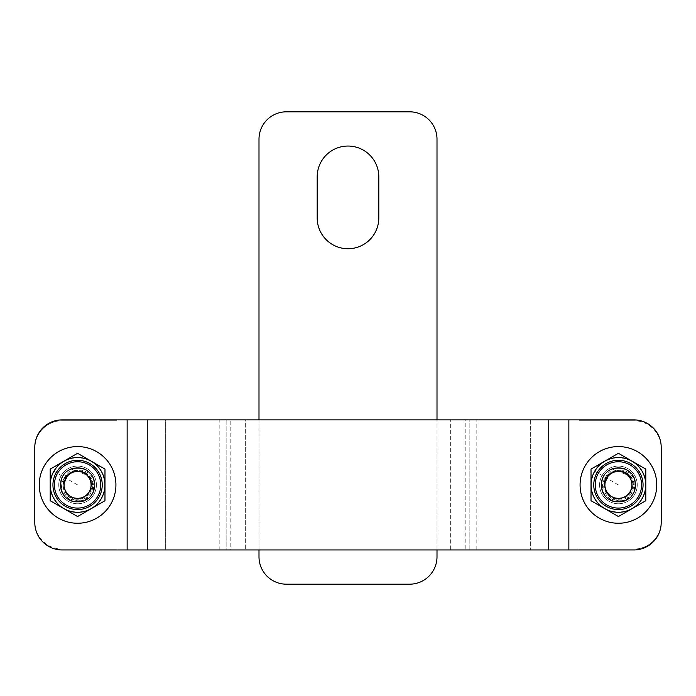 <?xml version="1.0" encoding="UTF-8"?>
<svg xmlns="http://www.w3.org/2000/svg" width="696" height="696" viewBox="0 0 696 696"><rect width="100%" height="100%" fill="white"/><g stroke="black" fill="none" stroke-linecap="round" stroke-linejoin="round"><path stroke-width="0.52" stroke-dasharray="3.48 2.61" d="M661.2 447.267L661.2 522.574A27.388 27.388 0 0 1 633.812 549.953A27.388 27.388 0 0 0 661.2 522.574L661.2 447.267A27.388 27.388 0 0 0 633.812 419.879L568.858 419.879L633.812 419.879A27.388 27.388 0 0 1 661.2 447.267A27.388 27.388 0 0 0 633.812 419.879L437.001 419.879L437.001 139.2A27.388 27.388 0 0 0 409.613 111.812L286.387 111.812A27.388 27.388 0 0 0 258.999 139.2L258.999 419.879L245.314 419.879L245.314 549.953L62.188 549.953A27.388 27.388 0 0 1 34.8 522.574A27.388 27.388 0 0 0 62.188 549.953A27.388 27.388 0 0 1 34.8 522.574L34.8 447.267A27.388 27.388 0 0 1 62.188 419.879A27.388 27.388 0 0 0 34.8 447.267A27.388 27.388 0 0 1 62.188 419.879L127.142 419.879L62.188 419.879M58.76 484.921A18.827 18.827 0 0 0 77.587 503.747A18.827 18.827 0 0 0 96.413 484.921A18.827 18.827 0 0 0 77.587 466.094A18.827 18.827 0 0 0 58.76 484.921A18.827 18.827 0 0 0 77.587 503.747A18.827 18.827 0 0 0 96.413 484.921A18.827 18.827 0 0 0 77.587 466.094A18.827 18.827 0 0 0 58.76 484.921A18.827 18.827 0 0 0 77.587 503.747A18.827 18.827 0 0 0 96.413 484.921A18.827 18.827 0 0 0 77.587 466.094A18.827 18.827 0 0 0 58.76 484.921A18.827 18.827 0 0 0 77.587 503.747A18.827 18.827 0 0 0 96.413 484.921A18.827 18.827 0 0 0 77.587 466.094A18.827 18.827 0 0 0 58.76 484.921M661.2 522.574A27.388 27.388 0 0 1 633.812 549.953L465.198 549.953L465.198 419.879L568.858 419.879L147.248 419.879L219.188 419.879L219.188 549.953L230.802 549.953L230.802 419.879L219.188 419.879L258.999 419.879L258.999 549.953L245.314 549.953L245.314 419.879L165.344 419.879L165.344 549.953L127.142 549.953L530.657 549.953L437.001 549.953L437.001 556.8A27.388 27.388 0 0 1 409.613 584.188L286.387 584.188A27.388 27.388 0 0 1 258.999 556.8L258.999 549.953L147.248 549.953L165.344 549.953L165.344 419.879L127.142 419.879L165.344 419.879L127.142 419.879L127.142 549.953L62.188 549.953M226.826 419.879L226.826 549.953L245.314 549.953L226.826 549.953L226.826 419.879M378.807 176.854A30.807 30.807 0 0 0 348 146.047A30.807 30.807 0 0 0 317.193 176.854L317.193 217.926A30.807 30.807 0 0 0 348 248.733A30.807 30.807 0 0 0 378.807 217.926L378.807 176.854M437.001 419.879L469.174 419.879L469.174 549.953L476.812 549.953L476.812 419.879L469.174 419.879L469.174 549.953L450.686 549.953L450.686 419.879L469.174 419.879L450.686 419.879L450.686 549.953L469.174 549.953L437.001 549.953L437.001 419.879L437.001 549.953M568.858 549.953L633.812 549.953L568.858 549.953L568.858 419.879M599.587 484.921A18.827 18.827 0 0 0 618.413 503.747A18.827 18.827 0 0 0 637.24 484.921A18.827 18.827 0 0 0 618.413 466.094A18.827 18.827 0 0 0 599.587 484.921A18.827 18.827 0 0 0 618.413 503.747A18.827 18.827 0 0 0 637.24 484.921A18.827 18.827 0 0 0 618.413 466.094A18.827 18.827 0 0 0 599.587 484.921A18.827 18.827 0 0 0 618.413 503.747A18.827 18.827 0 0 0 637.24 484.921A18.827 18.827 0 0 0 618.413 466.094A18.827 18.827 0 0 0 599.587 484.921A18.827 18.827 0 0 0 618.413 503.747A18.827 18.827 0 0 0 637.24 484.921A18.827 18.827 0 0 0 618.413 466.094A18.827 18.827 0 0 0 599.587 484.921M661.2 521.713A27.388 27.388 0 0 1 633.812 549.101A27.388 27.388 0 0 0 661.2 521.713L661.2 448.12A27.388 27.388 0 0 0 633.812 420.741A27.388 27.388 0 0 1 661.2 448.12L661.2 521.713M633.812 420.741L579.046 420.741L579.046 549.101L633.812 549.101L579.046 549.101L579.046 420.741L633.812 420.741M618.413 499.293A14.372 14.372 0 0 0 632.786 484.921A14.372 14.372 0 0 0 618.413 470.54A14.372 14.372 0 0 0 604.041 484.921A14.372 14.372 0 0 0 618.413 499.293M618.413 503.747A18.827 18.827 0 0 0 637.24 484.921A18.827 18.827 0 0 0 618.413 466.094A18.827 18.827 0 0 0 599.587 484.921A18.827 18.827 0 0 0 618.413 503.747M34.8 448.12A27.388 27.388 0 0 1 62.188 420.741A27.388 27.388 0 0 0 34.8 448.12L34.8 521.713A27.388 27.388 0 0 0 62.188 549.101A27.388 27.388 0 0 1 34.8 521.713L34.8 448.12M62.188 549.101L116.954 549.101L116.954 420.741L62.188 420.741L116.954 420.741L116.954 549.101L62.188 549.101M77.587 470.54A14.372 14.372 0 0 0 63.214 484.921A14.372 14.372 0 0 0 77.587 499.293A14.372 14.372 0 0 0 91.959 484.921A14.372 14.372 0 0 0 77.587 470.54M77.587 466.094A18.827 18.827 0 0 0 58.76 484.921A18.827 18.827 0 0 0 77.587 503.747A18.827 18.827 0 0 0 96.413 484.921A18.827 18.827 0 0 0 77.587 466.094M34.8 447.267L34.8 522.574M606.312 497.022C595.393 487.217 603.763 467.016 618.413 467.799C608.695 470.096 604.067 475.794 604.537 484.921L605.007 486.913C606.46 503.017 632.855 501.216 631.968 484.921C632.551 473.419 616.856 466.659 608.913 475.246C598.751 482.119 604.18 501.503 618.413 502.033A17.113 17.113 0 0 0 635.526 484.921A17.113 17.113 0 0 0 618.413 467.799A17.113 17.113 0 0 0 606.312 497.022C596.759 486.826 606.216 469.139 618.413 471.357L628.001 475.333C638.128 482.415 632.516 501.459 618.413 502.033C596.333 503.086 596.333 466.746 618.413 467.799C596.333 466.746 596.333 503.086 618.413 502.033C596.333 503.086 596.333 466.746 618.413 467.799C640.494 466.746 640.494 503.086 618.413 502.033C596.333 503.086 596.333 466.746 618.413 467.799C640.494 466.746 640.494 503.086 618.413 502.033C596.333 503.086 596.333 466.746 618.413 467.799C640.494 466.746 640.494 503.086 618.413 502.033C596.333 503.086 596.333 466.746 618.413 467.799C640.494 466.746 640.494 503.086 618.413 502.033C596.333 503.086 596.333 466.746 618.413 467.799C640.494 466.746 640.494 503.086 618.413 502.033C596.333 503.086 596.333 466.746 618.413 467.799C640.494 466.746 640.494 503.086 618.413 502.033C596.333 503.086 596.333 466.746 618.413 467.799C640.494 466.746 640.494 503.086 618.413 502.033C596.333 503.086 596.333 466.746 618.413 467.799C640.494 466.746 640.494 503.086 618.413 502.033C596.333 503.086 596.333 466.746 618.413 467.799C640.494 466.746 640.494 503.086 618.413 502.033C596.333 503.086 596.333 466.746 618.413 467.799C640.494 466.746 640.494 503.086 618.413 502.033C596.333 503.086 596.333 466.746 618.413 467.799C640.494 466.746 640.494 503.086 618.413 502.033C596.333 503.086 596.333 466.746 618.413 467.799C640.494 466.746 640.494 503.086 618.413 502.033C604.546 502.73 595.793 484.373 605.198 474.037C613.733 462.457 634.395 468.304 635.404 482.841A17.113 17.113 0 0 1 631.89 495.465C643.704 481.98 625.6 460.508 610.331 469.835C594.767 477.021 601.24 503.034 618.413 502.033C640.494 503.086 640.494 466.746 618.413 467.799C640.494 466.746 640.494 503.086 618.413 502.033C640.494 503.086 640.494 466.746 618.413 467.799C640.494 466.746 640.494 503.086 618.413 502.033C640.494 503.086 640.494 466.746 618.413 467.799C596.333 466.746 596.333 503.086 618.413 502.033C640.494 503.086 640.494 466.746 618.413 467.799C596.333 466.746 596.333 503.086 618.413 502.033C640.494 503.086 640.494 466.746 618.413 467.799C596.333 466.746 596.333 503.086 618.413 502.033C640.494 503.086 640.494 466.746 618.413 467.799C596.333 466.746 596.333 503.086 618.413 502.033C640.494 503.086 640.494 466.746 618.413 467.799C596.333 466.746 596.333 503.086 618.413 502.033C640.494 503.086 640.494 466.746 618.413 467.799C596.333 466.746 596.333 503.086 618.413 502.033C640.494 503.086 640.494 466.746 618.413 467.799C596.333 466.746 596.333 503.086 618.413 502.033C640.494 503.086 640.494 466.746 618.413 467.799C596.333 466.746 596.333 503.086 618.413 502.033C640.494 503.086 640.494 466.746 618.413 467.799C596.333 466.746 596.333 503.086 618.413 502.033C640.494 503.086 640.494 466.746 618.413 467.799C596.333 466.746 596.333 503.086 618.413 502.033C640.494 503.086 640.494 466.746 618.413 467.799C596.333 466.746 596.333 503.086 618.413 502.033C640.494 503.086 640.494 466.746 618.413 467.799C596.333 466.746 596.333 503.086 618.413 502.033C608.017 501.016 602.31 495.308 601.3 484.921A17.113 17.113 0 0 0 618.413 502.033A17.113 17.113 0 0 0 635.526 484.921A17.113 17.113 0 0 0 618.413 467.799A17.113 17.113 0 0 0 601.3 484.921C600.23 462.84 636.596 462.84 635.526 484.921C636.596 462.84 600.23 462.84 601.3 484.921C600.23 462.84 636.596 462.84 635.526 484.921C636.596 507.001 600.23 507.001 601.3 484.921C600.23 462.84 636.596 462.84 635.526 484.921C636.596 507.001 600.23 507.001 601.3 484.921C600.23 462.84 636.596 462.84 635.526 484.921C636.596 507.001 600.23 507.001 601.3 484.921C600.23 462.84 636.596 462.84 635.526 484.921C636.596 507.001 600.23 507.001 601.3 484.921C600.23 462.84 636.596 462.84 635.526 484.921C636.596 507.001 600.23 507.001 601.3 484.921C600.23 462.84 636.596 462.84 635.526 484.921C636.596 507.001 600.23 507.001 601.3 484.921C602.31 474.524 608.017 468.817 618.413 467.799C596.333 466.746 596.333 503.086 618.413 502.033A17.113 17.113 0 0 1 601.3 484.921C600.23 507.001 636.596 507.001 635.526 484.921C636.596 507.001 600.23 507.001 601.3 484.921C600.23 507.001 636.596 507.001 635.526 484.921C636.596 462.84 600.23 462.84 601.3 484.921C600.23 507.001 636.596 507.001 635.526 484.921C636.596 462.84 600.23 462.84 601.3 484.921C600.23 507.001 636.596 507.001 635.526 484.921C636.596 462.84 600.23 462.84 601.3 484.921C600.23 507.001 636.596 507.001 635.526 484.921C636.596 462.84 600.23 462.84 601.3 484.921C600.23 507.001 636.596 507.001 635.526 484.921C636.596 462.84 600.23 462.84 601.3 484.921C600.23 507.001 636.596 507.001 635.526 484.921C636.596 462.84 600.23 462.84 601.3 484.921C600.57 499.432 620.371 507.967 630.402 497.127C640.137 486.582 630.611 469.217 618.413 471.357C634.23 470.496 636.797 495.97 621.032 498.223C605.737 502.147 598.238 477.656 613.228 472.393C626.826 465.824 639.172 486.53 627.035 495.387C615.899 505.618 598.055 489.453 607.156 477.36C615.194 463.771 637.814 475.794 630.941 490.106C625.965 504.365 602.597 498.458 604.92 483.616C605.616 467.729 631.211 467.729 631.907 483.616C634.23 498.458 610.862 504.365 605.885 490.106C599.326 476.508 620.023 464.162 628.88 476.299C639.615 488.027 621.519 506.123 609.792 495.387C597.655 486.53 610 465.824 623.599 472.393C638.589 477.656 631.089 502.147 615.795 498.223C600.813 496.109 602.005 472.062 617.108 471.427C631.951 469.104 637.858 492.472 623.599 497.44C609.287 504.322 597.264 481.702 610.862 473.663C622.946 464.563 639.111 482.406 628.88 493.534C620.023 505.679 599.326 493.325 605.885 479.727C610.862 465.467 634.23 471.383 631.907 486.226C631.272 501.329 607.225 502.521 605.111 487.539C601.179 472.236 625.678 464.745 630.941 479.727C637.501 493.325 616.804 505.679 607.947 493.534C597.212 481.815 615.308 463.71 627.035 474.454C639.172 483.302 626.826 504.008 613.228 497.44C598.238 492.185 605.737 467.686 621.032 471.618C636.013 473.732 634.822 497.779 619.718 498.414C604.876 500.737 598.969 477.369 613.228 472.393C627.54 465.52 639.563 488.14 625.965 496.178C613.228 505.731 597.029 485.904 608.826 475.333C619.397 463.536 639.224 479.735 629.671 492.472C621.632 506.07 599.012 494.047 605.885 479.727C610.862 465.467 634.23 471.383 631.907 486.226C631.228 501.903 606.025 502.225 604.955 486.565C604.902 499.85 623.503 505.818 631.89 495.465M635.404 482.841C631.681 467.19 612.054 466.842 607.738 476.56C605.825 478.378 604.894 481.71 604.955 486.565M628.001 475.333C639.798 485.904 623.599 505.731 610.862 496.178C597.264 488.14 609.287 465.52 623.599 472.393C637.858 477.369 631.951 500.737 617.108 498.414C602.005 497.779 600.813 473.732 615.795 471.618C631.089 467.686 638.589 492.185 623.599 497.44C610 504.008 597.655 483.302 609.792 474.454C621.519 463.71 639.615 481.815 628.88 493.534C620.023 505.679 599.326 493.325 605.885 479.727C610.862 465.467 634.23 471.383 631.907 486.226C631.211 502.112 605.616 502.112 604.92 486.226C602.597 471.383 625.965 465.467 630.941 479.727C637.814 494.047 615.194 506.07 607.156 492.472C598.055 480.379 615.899 464.223 627.035 474.454C639.172 483.302 626.826 504.008 613.228 497.44C598.238 492.185 605.737 467.686 621.032 471.618C636.013 473.732 634.822 497.779 619.718 498.414C604.876 500.737 598.969 477.369 613.228 472.393C626.826 465.824 639.172 486.53 627.035 495.387C615.899 505.618 598.055 489.453 607.156 477.36C615.194 463.771 637.814 475.794 630.941 490.106C625.965 504.365 602.597 498.458 604.92 483.616C605.616 467.729 631.211 467.729 631.907 483.616C634.23 498.458 610.862 504.365 605.885 490.106C599.012 475.794 621.632 463.771 629.671 477.36C638.771 489.453 620.928 505.618 609.792 495.387C597.655 486.53 610 465.824 623.599 472.393C638.589 477.656 631.089 502.147 615.795 498.223C600.03 495.97 602.597 470.496 618.413 471.357C634.23 470.496 636.797 495.97 621.032 498.223C605.737 502.147 598.238 477.656 613.228 472.393C626.826 465.824 639.172 486.53 627.035 495.387C615.464 505.992 597.42 488.401 607.738 476.56M618.413 523.253A38.341 38.341 0 0 1 580.072 484.921A38.341 38.341 0 0 1 618.413 446.58A38.341 38.341 0 0 1 656.754 484.921A38.341 38.341 0 0 1 618.413 523.253M618.413 453.296L645.801 469.104L645.801 500.728L618.413 516.536L591.026 500.728L591.026 469.104L604.72 461.204A27.388 27.388 0 0 0 604.72 508.637A27.388 27.388 0 0 0 645.801 484.921A27.388 27.388 0 0 0 604.72 461.204L591.026 469.104L591.026 500.728L591.026 469.104L618.413 453.296L632.107 461.204L618.413 453.296M65.485 497.022C54.566 487.217 62.936 467.016 77.587 467.799C67.869 470.096 63.249 475.794 63.71 484.921L64.18 486.913C65.633 503.017 92.029 501.216 91.141 484.921C91.724 473.419 76.029 466.659 68.086 475.246C57.933 482.119 63.353 501.503 77.587 502.033A17.113 17.113 0 0 0 94.7 484.921A17.113 17.113 0 0 0 77.587 467.799A17.113 17.113 0 0 0 65.485 497.022C55.932 486.826 65.389 469.139 77.587 471.357L87.174 475.333C97.301 482.415 91.689 501.459 77.587 502.033C55.506 503.086 55.506 466.746 77.587 467.799C55.506 466.746 55.506 503.086 77.587 502.033C55.506 503.086 55.506 466.746 77.587 467.799C99.667 466.746 99.667 503.086 77.587 502.033C55.506 503.086 55.506 466.746 77.587 467.799C99.667 466.746 99.667 503.086 77.587 502.033C55.506 503.086 55.506 466.746 77.587 467.799C99.667 466.746 99.667 503.086 77.587 502.033C55.506 503.086 55.506 466.746 77.587 467.799C99.667 466.746 99.667 503.086 77.587 502.033C55.506 503.086 55.506 466.746 77.587 467.799C99.667 466.746 99.667 503.086 77.587 502.033C55.506 503.086 55.506 466.746 77.587 467.799C99.667 466.746 99.667 503.086 77.587 502.033C55.506 503.086 55.506 466.746 77.587 467.799C99.667 466.746 99.667 503.086 77.587 502.033C55.506 503.086 55.506 466.746 77.587 467.799C99.667 466.746 99.667 503.086 77.587 502.033C55.506 503.086 55.506 466.746 77.587 467.799C99.667 466.746 99.667 503.086 77.587 502.033C55.506 503.086 55.506 466.746 77.587 467.799C99.667 466.746 99.667 503.086 77.587 502.033C55.506 503.086 55.506 466.746 77.587 467.799C99.667 466.746 99.667 503.086 77.587 502.033C55.506 503.086 55.506 466.746 77.587 467.799C99.667 466.746 99.667 503.086 77.587 502.033C63.719 502.73 54.975 484.373 64.371 474.037C72.906 462.457 93.569 468.304 94.578 482.841A17.113 17.113 0 0 1 91.063 495.465C102.877 481.98 84.773 460.508 69.504 469.835C53.94 477.021 60.413 503.034 77.587 502.033C99.667 503.086 99.667 466.746 77.587 467.799C99.667 466.746 99.667 503.086 77.587 502.033C99.667 503.086 99.667 466.746 77.587 467.799C99.667 466.746 99.667 503.086 77.587 502.033C99.667 503.086 99.667 466.746 77.587 467.799C55.506 466.746 55.506 503.086 77.587 502.033C99.667 503.086 99.667 466.746 77.587 467.799C55.506 466.746 55.506 503.086 77.587 502.033C99.667 503.086 99.667 466.746 77.587 467.799C55.506 466.746 55.506 503.086 77.587 502.033C99.667 503.086 99.667 466.746 77.587 467.799C55.506 466.746 55.506 503.086 77.587 502.033C99.667 503.086 99.667 466.746 77.587 467.799C55.506 466.746 55.506 503.086 77.587 502.033C99.667 503.086 99.667 466.746 77.587 467.799C55.506 466.746 55.506 503.086 77.587 502.033C99.667 503.086 99.667 466.746 77.587 467.799C55.506 466.746 55.506 503.086 77.587 502.033C99.667 503.086 99.667 466.746 77.587 467.799C55.506 466.746 55.506 503.086 77.587 502.033C99.667 503.086 99.667 466.746 77.587 467.799C55.506 466.746 55.506 503.086 77.587 502.033C99.667 503.086 99.667 466.746 77.587 467.799C55.506 466.746 55.506 503.086 77.587 502.033C99.667 503.086 99.667 466.746 77.587 467.799C55.506 466.746 55.506 503.086 77.587 502.033C99.667 503.086 99.667 466.746 77.587 467.799C55.506 466.746 55.506 503.086 77.587 502.033C67.19 501.016 61.483 495.308 60.474 484.921A17.113 17.113 0 0 0 77.587 502.033A17.113 17.113 0 0 0 94.7 484.921A17.113 17.113 0 0 0 77.587 467.799A17.113 17.113 0 0 0 60.474 484.921C59.404 462.84 95.77 462.84 94.7 484.921C95.77 462.84 59.404 462.84 60.474 484.921C59.404 462.84 95.77 462.84 94.7 484.921C95.77 507.001 59.404 507.001 60.474 484.921C59.404 462.84 95.77 462.84 94.7 484.921C95.77 507.001 59.404 507.001 60.474 484.921C59.404 462.84 95.77 462.84 94.7 484.921C95.77 507.001 59.404 507.001 60.474 484.921C59.404 462.84 95.77 462.84 94.7 484.921C95.77 507.001 59.404 507.001 60.474 484.921C59.404 462.84 95.77 462.84 94.7 484.921C95.77 507.001 59.404 507.001 60.474 484.921C59.404 462.84 95.77 462.84 94.7 484.921C95.77 507.001 59.404 507.001 60.474 484.921C61.483 474.524 67.19 468.817 77.587 467.799C55.506 466.746 55.506 503.086 77.587 502.033A17.113 17.113 0 0 1 60.474 484.921C59.404 507.001 95.77 507.001 94.7 484.921C95.77 507.001 59.404 507.001 60.474 484.921C59.404 507.001 95.77 507.001 94.7 484.921C95.77 462.84 59.404 462.84 60.474 484.921C59.404 507.001 95.77 507.001 94.7 484.921C95.77 462.84 59.404 462.84 60.474 484.921C59.404 507.001 95.77 507.001 94.7 484.921C95.77 462.84 59.404 462.84 60.474 484.921C59.404 507.001 95.77 507.001 94.7 484.921C95.77 462.84 59.404 462.84 60.474 484.921C59.404 507.001 95.77 507.001 94.7 484.921C95.77 462.84 59.404 462.84 60.474 484.921C59.404 507.001 95.77 507.001 94.7 484.921C95.77 462.84 59.404 462.84 60.474 484.921C59.743 499.432 79.553 507.967 89.575 497.127C99.311 486.582 89.784 469.217 77.587 471.357C93.403 470.496 95.97 495.97 80.205 498.223C64.911 502.147 57.411 477.656 72.401 472.393C85.999 465.824 98.345 486.53 86.208 495.387C75.072 505.618 57.229 489.453 66.329 477.36C74.368 463.771 96.988 475.794 90.115 490.106C85.138 504.365 61.77 498.458 64.093 483.616C64.789 467.729 90.384 467.729 91.08 483.616C93.403 498.458 70.035 504.365 65.059 490.106C58.499 476.508 79.196 464.162 88.053 476.299C98.788 488.027 80.692 506.123 68.965 495.387C56.828 486.53 69.174 465.824 82.772 472.393C97.762 477.656 90.263 502.147 74.968 498.223C59.986 496.109 61.178 472.062 76.282 471.427C91.124 469.104 97.031 492.472 82.772 497.44C68.46 504.322 56.437 481.702 70.035 473.663C82.119 464.563 98.284 482.406 88.053 493.534C79.196 505.679 58.499 493.325 65.059 479.727C70.035 465.467 93.403 471.383 91.08 486.226C90.445 501.329 66.398 502.521 64.284 487.539C60.352 472.236 84.851 464.745 90.115 479.727C96.674 493.325 75.977 505.679 67.121 493.534C56.385 481.815 74.481 463.71 86.208 474.454C98.345 483.302 85.999 504.008 72.401 497.44C57.411 492.185 64.911 467.686 80.205 471.618C95.187 473.732 93.995 497.779 78.892 498.414C64.049 500.737 58.142 477.369 72.401 472.393C86.713 465.52 98.736 488.14 85.138 496.178C72.401 505.731 56.202 485.904 67.999 475.333C78.57 463.536 98.406 479.735 88.844 492.472C80.806 506.07 58.186 494.047 65.059 479.727C70.035 465.467 93.403 471.383 91.08 486.226C90.402 501.903 65.207 502.225 64.128 486.565C64.076 499.85 82.676 505.818 91.063 495.465M94.578 482.841C90.854 467.19 71.227 466.842 66.912 476.56C64.998 478.378 64.067 481.71 64.128 486.565M87.174 475.333C98.971 485.904 82.772 505.731 70.035 496.178C56.437 488.14 68.46 465.52 82.772 472.393C97.031 477.369 91.124 500.737 76.282 498.414C61.178 497.779 59.986 473.732 74.968 471.618C90.263 467.686 97.762 492.185 82.772 497.44C69.174 504.008 56.828 483.302 68.965 474.454C80.692 463.71 98.788 481.815 88.053 493.534C79.196 505.679 58.499 493.325 65.059 479.727C70.035 465.467 93.403 471.383 91.08 486.226C90.384 502.112 64.789 502.112 64.093 486.226C61.77 471.383 85.138 465.467 90.115 479.727C96.988 494.047 74.368 506.07 66.329 492.472C57.229 480.379 75.072 464.223 86.208 474.454C98.345 483.302 85.999 504.008 72.401 497.44C57.411 492.185 64.911 467.686 80.205 471.618C95.187 473.732 93.995 497.779 78.892 498.414C64.049 500.737 58.142 477.369 72.401 472.393C85.999 465.824 98.345 486.53 86.208 495.387C75.072 505.618 57.229 489.453 66.329 477.36C74.368 463.771 96.988 475.794 90.115 490.106C85.138 504.365 61.77 498.458 64.093 483.616C64.789 467.729 90.384 467.729 91.08 483.616C93.403 498.458 70.035 504.365 65.059 490.106C58.186 475.794 80.806 463.771 88.844 477.36C97.945 489.453 80.101 505.618 68.965 495.387C56.828 486.53 69.174 465.824 82.772 472.393C97.762 477.656 90.263 502.147 74.968 498.223C59.203 495.97 61.77 470.496 77.587 471.357C93.403 470.496 95.97 495.97 80.205 498.223C64.911 502.147 57.411 477.656 72.401 472.393C85.999 465.824 98.345 486.53 86.208 495.387C74.637 505.992 56.593 488.401 66.912 476.56M77.587 523.253A38.341 38.341 0 0 1 39.246 484.921A38.341 38.341 0 0 1 77.587 446.58A38.341 38.341 0 0 1 115.927 484.921A38.341 38.341 0 0 1 77.587 523.253M77.587 453.296L104.974 469.104L104.974 500.728L77.587 516.536L50.199 500.728L50.199 469.104L63.893 461.204A27.388 27.388 0 0 0 63.893 508.637A27.388 27.388 0 0 0 104.974 484.921A27.388 27.388 0 0 0 63.893 461.204L50.199 469.104L50.199 500.728L50.199 469.104L77.587 453.296L91.28 461.204L77.587 453.296M608.913 475.246A13.555 13.555 0 0 1 618.413 471.357C626.652 472.166 631.168 476.682 631.968 484.921C632.821 467.425 604.006 467.425 604.859 484.921C604.006 502.408 632.821 502.408 631.968 484.921C632.821 467.425 604.006 467.425 604.859 484.921C604.006 502.408 632.821 502.408 631.968 484.921C632.821 467.425 604.006 467.425 604.859 484.921C604.006 502.408 632.821 502.408 631.968 484.921C632.821 467.425 604.006 467.425 604.859 484.921C604.006 502.408 632.821 502.408 631.968 484.921C632.821 467.425 604.006 467.425 604.859 484.921C604.006 502.408 632.821 502.408 631.968 484.921C632.821 467.425 604.006 467.425 604.859 484.921C604.006 502.408 632.821 502.408 631.968 484.921C632.821 502.408 604.006 502.408 604.859 484.921A13.555 13.555 0 0 1 607.53 476.838C613.95 465.928 633.464 471.044 633.36 484.921C635.161 504.704 601.596 505.948 601.736 484.921C601.622 480.283 603.188 476.212 606.425 472.706C603.119 475.986 601.405 480.057 601.3 484.921A17.113 17.113 0 0 1 618.413 467.799A17.113 17.113 0 0 1 635.526 484.921A17.113 17.113 0 0 1 618.413 502.033A17.113 17.113 0 0 1 601.3 484.921A17.113 17.113 0 0 0 618.413 502.033A17.113 17.113 0 0 0 635.526 484.921A17.113 17.113 0 0 1 630.402 497.127M605.007 486.913A13.555 13.555 0 0 1 604.859 484.921C604.006 467.425 632.821 467.425 631.968 484.921C632.821 502.408 604.006 502.408 604.859 484.921C604.006 467.425 632.821 467.425 631.968 484.921C632.821 502.408 604.006 502.408 604.859 484.921C604.006 467.425 632.821 467.425 631.968 484.921C632.821 502.408 604.006 502.408 604.859 484.921C604.006 467.425 632.821 467.425 631.968 484.921C632.821 502.408 604.006 502.408 604.859 484.921C604.006 467.425 632.821 467.425 631.968 484.921C632.821 502.408 604.006 502.408 604.859 484.921C604.006 467.425 632.821 467.425 631.968 484.921C632.821 502.408 604.006 502.408 604.859 484.921L607.53 476.838M645.801 469.104L632.107 461.204L645.801 469.104L645.801 484.921L645.801 469.104M645.801 500.728L645.801 484.921L645.801 500.728L632.107 508.637L645.801 500.728M618.413 516.536L632.107 508.637L618.413 516.536L604.72 508.637L618.413 516.536M591.026 500.728L604.72 508.637L591.026 500.728M632.107 508.637A27.388 27.388 0 0 1 591.026 484.921A27.388 27.388 0 0 1 632.107 461.204A27.388 27.388 0 0 1 632.107 508.637M641.895 498.475A27.109 27.109 0 0 1 604.859 508.393A27.109 27.109 0 0 1 594.932 471.366A27.109 27.109 0 0 1 631.968 461.439A27.109 27.109 0 0 1 641.895 498.475A27.109 27.109 0 0 0 631.968 461.439A27.109 27.109 0 0 0 594.932 471.366A27.109 27.109 0 0 0 604.859 508.393A27.109 27.109 0 0 0 641.895 498.475A27.109 27.109 0 0 1 604.859 508.393A27.109 27.109 0 0 1 594.932 471.366A27.109 27.109 0 0 1 631.968 461.439A27.109 27.109 0 0 1 641.895 498.475M635.526 484.921A17.113 17.113 0 0 0 618.413 467.799A17.113 17.113 0 0 0 601.3 484.921A17.113 17.113 0 0 1 618.413 467.799A17.113 17.113 0 0 1 635.526 484.921M68.086 475.246A13.555 13.555 0 0 1 77.587 471.357C85.826 472.166 90.341 476.682 91.141 484.921C91.994 467.425 63.179 467.425 64.032 484.921C63.179 502.408 91.994 502.408 91.141 484.921C91.994 467.425 63.179 467.425 64.032 484.921C63.179 502.408 91.994 502.408 91.141 484.921C91.994 467.425 63.179 467.425 64.032 484.921C63.179 502.408 91.994 502.408 91.141 484.921C91.994 467.425 63.179 467.425 64.032 484.921C63.179 502.408 91.994 502.408 91.141 484.921C91.994 467.425 63.179 467.425 64.032 484.921C63.179 502.408 91.994 502.408 91.141 484.921C91.994 467.425 63.179 467.425 64.032 484.921C63.179 502.408 91.994 502.408 91.141 484.921C91.994 502.408 63.179 502.408 64.032 484.921A13.555 13.555 0 0 1 66.703 476.838C73.123 465.928 92.638 471.044 92.533 484.921C94.334 504.704 60.769 505.948 60.909 484.921C60.796 480.283 62.362 476.212 65.598 472.706C62.292 475.986 60.578 480.057 60.474 484.921A17.113 17.113 0 0 1 77.587 467.799A17.113 17.113 0 0 1 94.7 484.921A17.113 17.113 0 0 1 77.587 502.033A17.113 17.113 0 0 1 60.474 484.921A17.113 17.113 0 0 0 77.587 502.033A17.113 17.113 0 0 0 94.7 484.921A17.113 17.113 0 0 1 89.575 497.127M64.18 486.913A13.555 13.555 0 0 1 64.032 484.921C63.179 467.425 91.994 467.425 91.141 484.921C91.994 502.408 63.179 502.408 64.032 484.921C63.179 467.425 91.994 467.425 91.141 484.921C91.994 502.408 63.179 502.408 64.032 484.921C63.179 467.425 91.994 467.425 91.141 484.921C91.994 502.408 63.179 502.408 64.032 484.921C63.179 467.425 91.994 467.425 91.141 484.921C91.994 502.408 63.179 502.408 64.032 484.921C63.179 467.425 91.994 467.425 91.141 484.921C91.994 502.408 63.179 502.408 64.032 484.921C63.179 467.425 91.994 467.425 91.141 484.921C91.994 502.408 63.179 502.408 64.032 484.921L66.703 476.838M104.974 469.104L91.28 461.204L104.974 469.104L104.974 484.921L104.974 469.104M104.974 500.728L104.974 484.921L104.974 500.728L91.28 508.637L104.974 500.728M77.587 516.536L91.28 508.637L77.587 516.536L63.893 508.637L77.587 516.536M50.199 500.728L63.893 508.637L50.199 500.728M91.28 508.637A27.388 27.388 0 0 1 50.199 484.921A27.388 27.388 0 0 1 91.28 461.204A27.388 27.388 0 0 1 91.28 508.637M101.068 498.475A27.109 27.109 0 0 1 64.032 508.393A27.109 27.109 0 0 1 54.105 471.366A27.109 27.109 0 0 1 91.141 461.439A27.109 27.109 0 0 1 101.068 498.475A27.109 27.109 0 0 0 91.141 461.439A27.109 27.109 0 0 0 54.105 471.366A27.109 27.109 0 0 0 64.032 508.393A27.109 27.109 0 0 0 101.068 498.475A27.109 27.109 0 0 1 64.032 508.393A27.109 27.109 0 0 1 54.105 471.366A27.109 27.109 0 0 1 91.141 461.439A27.109 27.109 0 0 1 101.068 498.475M94.7 484.921A17.113 17.113 0 0 0 77.587 467.799A17.113 17.113 0 0 0 60.474 484.921A17.113 17.113 0 0 1 77.587 467.799A17.113 17.113 0 0 1 94.7 484.921M127.142 419.879L127.142 549.953L127.142 419.879M147.248 419.879L147.248 549.953M258.999 419.879L258.999 549.953M530.657 419.879L530.657 549.953L530.657 419.879M548.752 419.879L548.752 549.953M618.413 484.921L594.932 471.366M77.587 484.921L54.105 471.366"/><path stroke-width="1.04" d="M62.188 419.879L127.142 419.879L62.188 419.879A27.388 27.388 0 0 0 34.8 447.267L34.8 522.574A27.388 27.388 0 0 0 62.188 549.953L127.142 549.953L62.188 549.953M437.001 419.879L437.001 139.2A27.388 27.388 0 0 0 409.613 111.812L286.387 111.812A27.388 27.388 0 0 0 258.999 139.2L258.999 419.879M258.999 549.953L258.999 556.8A27.388 27.388 0 0 0 286.387 584.188L409.613 584.188A27.388 27.388 0 0 0 437.001 556.8L437.001 549.953M378.807 176.854A30.807 30.807 0 0 0 348 146.047A30.807 30.807 0 0 0 317.193 176.854L317.193 217.926A30.807 30.807 0 0 0 348 248.733A30.807 30.807 0 0 0 378.807 217.926L378.807 176.854M661.2 447.267L661.2 522.574A27.388 27.388 0 0 1 633.812 549.953L127.142 549.953L127.142 419.879L633.812 419.879A27.388 27.388 0 0 1 661.2 447.267L661.2 522.574M34.8 447.267L34.8 522.574M618.413 446.58A38.341 38.341 0 0 0 580.072 484.921A38.341 38.341 0 0 0 618.413 523.253A38.341 38.341 0 0 0 656.754 484.921A38.341 38.341 0 0 0 618.413 446.58M645.801 469.104L618.413 453.296L591.026 469.104L591.026 500.728L618.413 516.536L632.107 508.637L645.801 500.728L645.801 469.104M632.107 508.637A27.388 27.388 0 0 0 632.107 461.204A27.388 27.388 0 0 0 591.026 484.921A27.388 27.388 0 0 0 632.107 508.637M643.06 484.921A24.647 24.647 0 0 1 618.413 509.559A24.647 24.647 0 0 1 593.766 484.921A24.647 24.647 0 0 1 618.413 460.273A24.647 24.647 0 0 1 643.06 484.921M595.237 484.921A23.177 23.177 0 0 0 618.413 508.089A23.177 23.177 0 0 0 641.59 484.921A23.177 23.177 0 0 0 618.413 461.744A23.177 23.177 0 0 0 595.237 484.921M77.587 446.58A38.341 38.341 0 0 0 39.246 484.921A38.341 38.341 0 0 0 77.587 523.253A38.341 38.341 0 0 0 115.927 484.921A38.341 38.341 0 0 0 77.587 446.58M104.974 469.104L77.587 453.296L50.199 469.104L50.199 500.728L77.587 516.536L91.28 508.637L104.974 500.728L104.974 469.104M91.28 508.637A27.388 27.388 0 0 0 91.28 461.204A27.388 27.388 0 0 0 50.199 484.921A27.388 27.388 0 0 0 91.28 508.637M102.234 484.921A24.647 24.647 0 0 1 77.587 509.559A24.647 24.647 0 0 1 52.94 484.921A24.647 24.647 0 0 1 77.587 460.273A24.647 24.647 0 0 1 102.234 484.921M54.41 484.921A23.177 23.177 0 0 0 77.587 508.089A23.177 23.177 0 0 0 100.763 484.921A23.177 23.177 0 0 0 77.587 461.744A23.177 23.177 0 0 0 54.41 484.921M568.858 419.879L568.858 549.953M548.752 419.879L548.752 549.953M147.248 419.879L147.248 549.953"/></g></svg>
